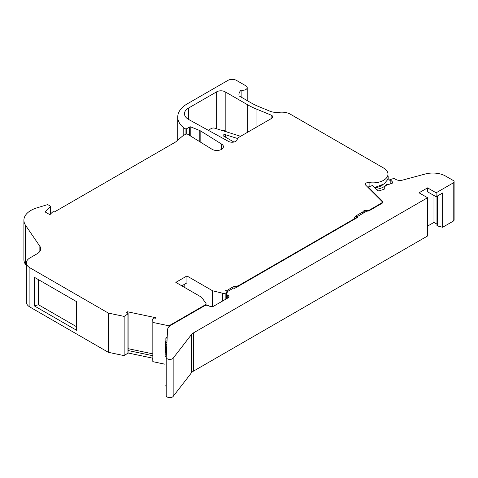 <?xml version="1.0" encoding="UTF-8"?>
<svg xmlns="http://www.w3.org/2000/svg" width="478" height="478" viewBox="0 0 478 478"><rect width="100%" height="100%" fill="white"/><g stroke="black" fill="none" stroke-linecap="round" stroke-linejoin="round"><path stroke-width="0.72" d="M454.1 181.694L454.1 219.94A3.023 1.745 0 0 1 453.216 221.171L453.216 182.931A3.023 1.745 0 0 0 454.1 181.694A3.023 1.745 0 0 0 453.216 180.463L445.657 176.101A18.128 10.468 0 0 0 425.181 174.022L402.607 180.098A6.041 3.489 180 0 1 395.778 179.405A6.041 3.489 180 0 1 394.816 178.682L394.386 178.246L390.197 179.638L392.522 181.969A1.81 1.046 0 0 1 392.767 182.494A1.81 1.046 0 0 1 391.858 183.397L387.15 184.968A4.834 2.79 180 0 0 384.73 187.388A4.834 2.79 180 0 0 384.88 188.069A1.81 1.046 180 0 1 384.933 188.326A1.81 1.046 180 0 1 384.025 189.234L379.64 190.698A1.81 1.046 180 0 1 377.453 190.531A1.81 1.046 180 0 1 377.16 190.31L372.416 185.566L368.227 186.964L382.478 201.214A3.023 1.745 180 0 1 382.884 202.086A3.023 1.745 180 0 1 382 203.317L369.351 210.625A3.023 1.745 180 0 1 366.937 211.127A64.321 37.135 180 0 1 366.781 211.121L356.911 216.821L356.911 217.801M166.248 356.546A1.512 0.872 180 0 1 165.46 356.307A1.512 0.872 180 0 1 165.018 355.692L165.018 385.298A1.512 0.872 0 0 0 165.46 385.913A1.512 0.872 0 0 0 166.213 386.152M165.018 355.692A1.512 0.872 180 0 1 166.332 354.825M166.422 353.063A1.512 0.872 180 0 1 165.633 352.818A1.512 0.872 180 0 1 165.185 352.202A1.512 0.872 180 0 1 166.499 351.336M166.589 349.573A1.512 0.872 180 0 1 165.8 349.334A1.512 0.872 180 0 1 165.358 348.713A1.512 0.872 180 0 1 166.673 347.853M166.756 346.084A1.512 0.872 180 0 1 165.968 345.845A1.512 0.872 180 0 1 165.525 345.23A1.512 0.872 180 0 1 166.84 344.363M166.924 342.595A1.512 0.872 180 0 1 166.135 342.356A1.512 0.872 180 0 1 165.693 341.74A1.512 0.872 180 0 1 167.007 340.874M167.091 339.111A1.512 0.872 180 0 1 166.302 338.866A1.512 0.872 180 0 1 165.86 338.251A1.512 0.872 180 0 1 167.175 337.384M437.119 225.359A0.603 0.347 0 0 0 437.328 225.909L442.634 227.277L442.634 192.987L436.121 196.745L436.121 192.801L427.571 187.866L419.027 192.801L427.571 197.731L193.429 332.915A9.668 5.581 0 0 0 191.439 334.582L173.15 358.171A3.627 2.091 180 0 1 169.081 359.366A3.627 2.091 180 0 1 166.213 357.317A3.627 2.091 180 0 1 166.219 357.257L167.539 329.832A12.087 6.979 180 0 1 171.076 325.088L204.542 305.771A3.023 1.745 0 0 1 208.814 305.771L209.454 306.141A3.023 1.745 180 0 0 213.732 306.141L228.09 297.848A3.023 1.745 180 0 0 228.974 296.617A3.023 1.745 180 0 0 228.09 295.38L228.09 297.848M237.219 139.492L237.219 138.967A3.023 1.745 0 0 1 238.104 137.736L271.606 118.395A3.746 2.163 0 0 0 272.705 116.865A3.746 2.163 0 0 0 271.128 115.102L256.059 108.912A65.271 37.684 180 0 1 247.729 104.849L225.186 91.836A6.041 3.489 0 0 0 216.642 91.836L188.535 108.058A13.898 8.024 0 0 0 184.466 113.734A13.898 8.024 0 0 0 188.535 119.41A13.898 8.024 0 0 0 188.774 119.542L228.526 141.416A5.156 2.976 0 0 0 234.112 141.996A5.156 2.976 0 0 0 237.237 139.259A5.156 2.976 0 0 0 237.225 139.074L237.225 139.445M367.265 211.133L367.265 210.445A3.023 1.745 0 0 0 369.673 209.938L381.241 203.258A3.023 1.745 0 0 0 382.125 202.027A3.023 1.745 0 0 0 381.719 201.154L365.73 185.159A3.023 1.745 180 0 1 365.323 184.287A3.023 1.745 180 0 1 369.1 182.596A15.111 8.723 0 0 0 387.975 174.147A15.111 8.723 0 0 0 384.073 168.298L290.373 114.206A12.087 6.979 0 0 0 279.355 112.306A12.087 6.979 180 0 1 269.879 111.165L258.861 106.636A60.437 34.894 180 0 1 251.147 102.872L239.078 95.905A15.111 8.723 180 0 1 238.928 94.674A15.111 8.723 180 0 1 241.133 90.133A4.535 2.617 0 0 0 247.204 87.671A4.535 2.617 0 0 0 245.877 85.819L236.473 80.394A6.041 3.489 0 0 0 227.928 80.394L186.994 104.013A32.193 18.588 0 0 0 177.738 117.062A32.193 18.588 0 0 0 183.779 127.901L185.058 128.642A1.207 0.699 0 0 0 186.773 128.642L189.652 126.975A0.908 0.526 180 0 1 190.812 126.921L199.212 130.315A12.087 6.979 180 0 1 200.826 131.097L221.499 144.009A6.573 3.794 180 0 1 223.417 146.692A6.573 3.794 180 0 1 219.366 150.2A6.573 3.794 180 0 1 212.202 149.375L187.932 134.384A1.81 1.046 0 0 0 185.368 134.384L182.805 135.866L175.54 142.032L54.492 211.921A1.207 0.699 0 0 0 54.462 211.903A1.207 0.699 0 0 0 52.556 212.047L49.79 214.634L45.087 211.921L50.238 206.771A1.207 0.699 0 0 0 50.399 206.418A1.207 0.699 0 0 0 50.047 205.928L48.344 204.943A1.207 0.699 0 0 0 46.928 204.823L36.812 207.894A24.175 13.958 0 0 0 23.9 220.244A24.175 13.958 0 0 0 25.585 225.371L39.859 246.254A12.087 6.979 180 0 1 40.702 248.811A12.087 6.979 180 0 1 37.165 253.746L29.911 257.935A12.087 6.979 0 0 0 26.374 262.87A12.087 6.979 0 0 0 29.911 267.8L108.339 313.078L124.149 316.406L127.961 313.867A0.603 0.347 0 0 0 127.74 313.317L126.461 312.994L127.262 311.728L155.649 317.697L154.854 318.963L153.516 318.73A0.603 0.347 0 0 0 152.739 319.071L152.829 322.429L168.955 325.817L205.211 304.886A3.023 1.745 0 0 0 206.03 303.691A3.023 1.745 0 0 0 205.785 303.004L201.465 297.185L175.826 282.379L186.934 275.961L186.934 282.874L181.807 285.832M228.09 295.38L227.295 294.92A3.023 1.745 0 0 1 226.411 293.689A3.023 1.745 0 0 1 226.877 292.751A6.041 3.489 180 0 0 227.755 291.383L233.832 287.876L234.68 288.365L357.759 217.311L356.911 216.821M363.196 213.188L363.196 211.21L364.804 210.284A1.207 0.699 0 0 0 364.965 210.302L364.965 212.166M362.342 213.678L362.342 212.196A3.023 1.745 0 0 0 363.196 211.21M232.212 288.814L232.212 287.326A6.041 3.489 180 0 1 234.919 286.424L236.461 286.185A6.041 3.489 0 0 0 239.173 285.282L352.86 219.647A6.041 3.489 0 0 0 354.425 218.082L354.837 217.191A6.041 3.489 180 0 1 356.403 215.626L356.403 218.093M232.212 287.326L226.058 291.066M362.342 212.196L356.403 215.626M225.461 290.917L226.058 290.875M166.213 357.317L166.213 395.563A3.627 2.091 180 0 0 169.081 397.606A3.627 2.091 180 0 0 173.15 396.417L191.439 372.822A9.668 5.581 0 0 1 193.429 371.161L427.571 235.977L427.571 197.731M436.121 196.745L427.571 191.809L427.571 187.866M427.571 226.106L433.982 222.407L433.982 195.514M166.213 395.563A3.627 2.091 180 0 1 166.219 395.503L166.219 357.377M453.216 221.171L442.634 227.277M433.982 222.407L436.97 224.134M387.975 177.326A3.011 1.739 0 0 0 388.172 176.699A3.011 1.739 0 0 0 387.975 176.071M386.403 185.273L386.403 184.681A1.207 0.699 180 0 1 388.417 184.544M386.403 184.681A15.111 8.723 180 0 1 376.174 189.324M390.197 183.952L390.197 179.638M368.227 187.663L368.227 186.964M436.121 192.801L453.216 182.931M383.117 184.508A12.087 6.979 180 0 1 374.573 187.723M390.197 180.72L387.975 178.497M241.133 90.133L241.133 97.094M184.801 284.105L184.801 287.559M127.262 313.198L127.262 311.728M152.739 353.845L128.104 348.671M38.503 279.672L38.503 304.755L76.617 326.761M34.308 305.872L76.617 330.298L76.617 301.678L34.308 277.252L34.308 305.872L38.503 304.755M152.739 355.704L128.068 350.517A0.603 0.347 0 0 0 128.104 350.398L128.104 313.64M152.739 358.171L128.068 352.985A0.603 0.347 180 0 1 127.961 353.099L124.149 355.632L108.339 352.31L29.911 307.031A12.087 6.979 180 0 1 26.374 302.096L26.374 262.87M128.068 350.517L128.068 352.985M226.674 131.922L225.186 131.062A6.041 3.489 0 0 0 220.687 130.046M152.739 358.297L152.739 358.303A0.603 0.347 180 0 1 152.739 358.291L152.829 361.661L165.018 364.224M26.374 265.75L25.585 264.597A24.175 13.958 180 0 1 23.9 259.476L23.9 220.244M233.927 142.038L223.608 136.081A1.512 0.872 180 0 1 223.166 135.465A1.512 0.872 180 0 1 225.395 134.694L225.395 137.114M237.357 138.447L225.395 134.694M364.804 212.262L364.804 210.284M374.465 187.615L384.151 183.905L387.975 179.208L387.975 174.147M240.607 136.29L215.22 128.331A3.023 1.745 0 0 0 211.306 128.51L209.615 129.484A3.023 1.745 0 0 0 208.749 130.536M227.235 291.401L227.235 291.377A3.448 1.99 180 0 1 227.235 291.377A3.448 1.99 180 0 1 226.536 292.578L226.536 293.181M225.461 290.732L227.235 291.359M367.265 210.445A63.108 36.436 180 0 1 364.965 210.302M186.934 275.961L212.579 290.767L222.431 293.205A3.448 1.99 0 0 0 225.861 292.966L226.536 292.578M225.861 292.966L225.861 299.132M212.579 290.767L212.579 306.553M205.211 304.886L205.211 305.478M168.955 325.817L168.955 326.743M152.829 322.429L152.829 361.661M124.149 316.406L124.149 355.632M108.339 313.078L108.339 352.31M221.499 144.009L221.499 149.375M200.826 131.097L200.826 142.348M183.779 127.901L183.779 135.304M234.919 286.424L234.919 288.228M239.173 285.282L239.173 285.772M236.461 287.338L236.461 286.185M354.425 218.082L354.425 219.235M352.86 220.137L352.86 219.647M354.837 218.996L354.837 217.191M384.88 188.583L384.88 188.069M392.522 183.014L392.522 181.969M193.429 371.161L193.429 332.915M227.295 294.92L227.295 298.308M382.478 201.214L382.478 202.959M191.439 372.822L191.439 334.582M173.15 396.417L173.15 358.171M437.328 225.909L437.328 196.052M369.673 209.938L369.673 210.44M381.241 203.258L381.241 203.759M369.1 182.596L369.1 186.671M271.128 118.669L271.128 115.102M256.059 127.369L256.059 108.912M247.729 132.179L247.729 104.849M225.186 131.062L225.186 91.836M216.642 128.779L216.642 91.836M188.535 119.41L188.535 108.058M222.431 293.205L222.431 301.116M127.961 313.867L127.961 353.099M29.911 267.8L29.911 307.031M39.859 246.254L39.859 251.374M25.585 225.371L25.585 264.597M50.238 206.771L50.238 214.365M199.212 130.315L199.212 141.351M190.812 126.921L190.812 136.164M189.652 126.975L189.652 135.447M186.773 128.642L186.773 134.079M185.058 128.642L185.058 134.563M165.185 355.291L165.185 352.202M165.358 351.802L165.358 348.713M165.525 348.313L165.525 345.23M165.693 344.829L165.693 341.74M165.86 341.34L165.86 338.251M436.97 225.592L436.97 196.255M388.172 178.7L388.172 176.699M384.73 188.804L384.73 187.388M226.411 293.689L226.411 298.816M382.125 202.027L382.125 203.24M206.03 303.691L206.03 305.299M50.399 206.418L50.399 214.204M177.738 117.062L177.738 140.168M247.204 87.671L247.204 100.595"/></g></svg>
